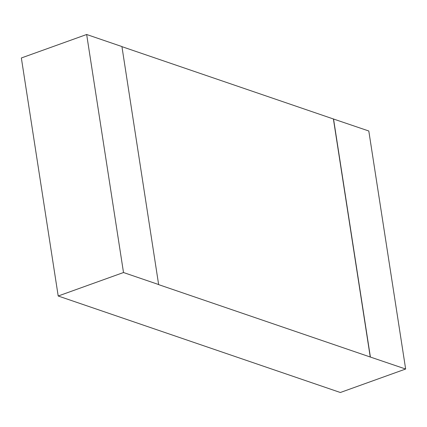 <?xml version="1.0" encoding="UTF-8"?>
<svg xmlns="http://www.w3.org/2000/svg" width="427" height="427" viewBox="0 0 427 427"><rect width="100%" height="100%" fill="white"/><g stroke="black" fill="none" stroke-linecap="round" stroke-linejoin="round"><path stroke-width="0.64" d="M121.941 46.655L333.402 118.978L370.252 357.009L158.647 284.633L121.925 46.559L86.66 34.496L123.504 272.527L158.775 284.59M123.504 272.527L58.2 296.007L340.34 392.504L405.65 369.024L368.8 130.993L333.402 118.978M58.2 296.007L21.35 57.976L86.66 34.496M370.252 357.009L405.65 369.024M333.535 118.93L370.38 356.961"/></g></svg>
